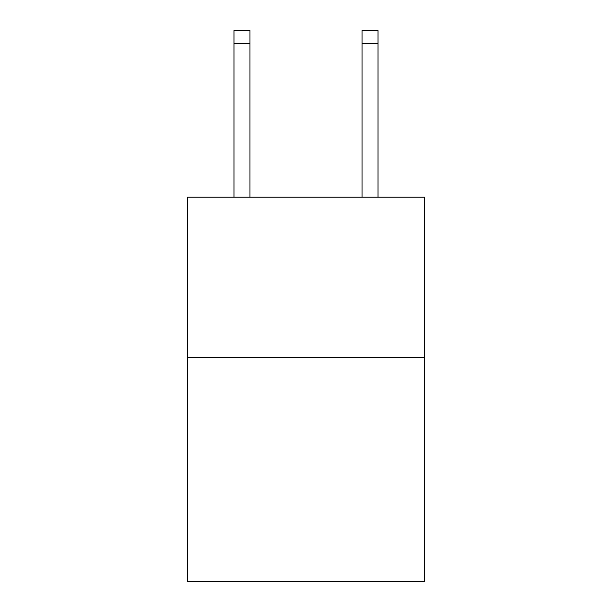 <?xml version="1.0" encoding="UTF-8"?>
<svg xmlns="http://www.w3.org/2000/svg" width="612" height="612" viewBox="0 0 612 612"><rect width="100%" height="100%" fill="white"/><g stroke="black" fill="none" stroke-linecap="round" stroke-linejoin="round"><path stroke-width="0.92" d="M424.46 357.286L424.46 581.4L187.54 581.4L187.54 197.209L424.46 197.209L424.46 357.286L187.54 357.286M249.971 197.209L249.971 43.406L233.968 43.406L233.968 30.6L249.971 30.6L249.971 43.406M233.968 197.209L233.968 43.406M378.032 197.209L378.032 30.6L362.029 30.6L362.029 197.209M362.029 43.406L378.032 43.406"/></g></svg>
